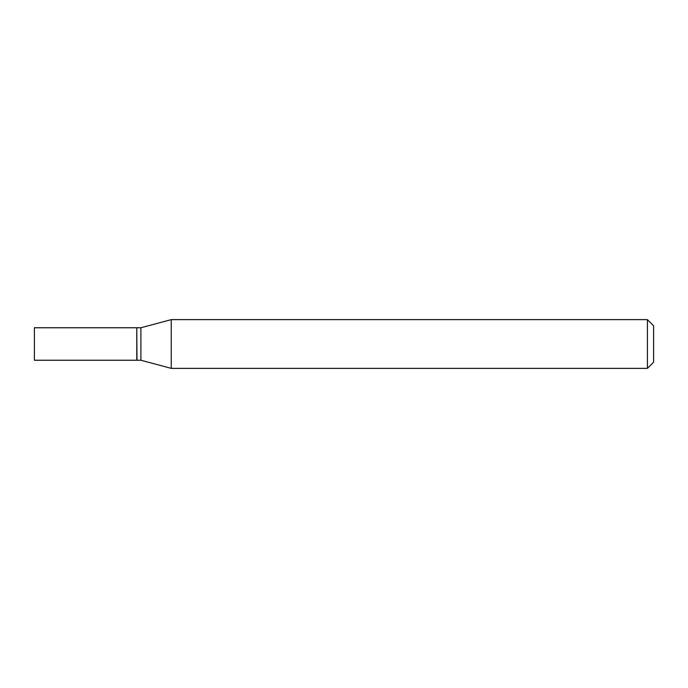 <?xml version="1.0" encoding="UTF-8"?>
<svg xmlns="http://www.w3.org/2000/svg" width="688" height="688" viewBox="0 0 688 688"><rect width="100%" height="100%" fill="white"/><g stroke="black" fill="none" stroke-linecap="round" stroke-linejoin="round"><path stroke-width="1.03" d="M34.4 344L34.4 360.245L136.774 360.245L136.774 327.755L34.4 327.755L34.4 344M136.774 327.961L136.981 360.245L140.902 360.245L171.252 368.372L647.408 368.372L647.408 319.628L171.252 319.628L171.252 368.372M136.981 327.755L140.902 327.755L140.902 360.245M647.408 319.628L653.6 325.82L653.6 362.18L647.408 368.372M140.902 327.755L171.252 319.628"/></g></svg>
